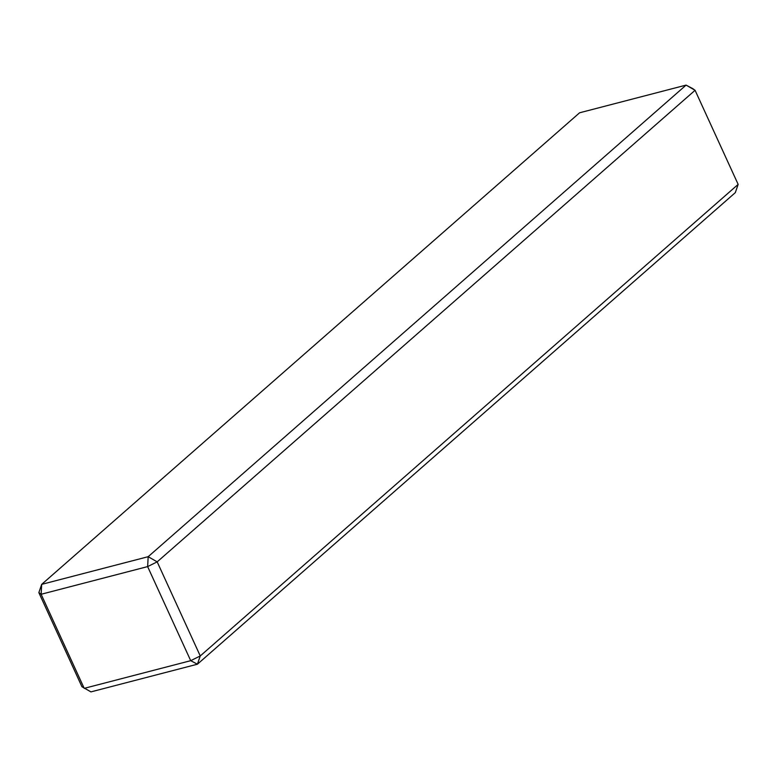 <?xml version="1.0" encoding="UTF-8"?>
<svg xmlns="http://www.w3.org/2000/svg" width="777" height="777" viewBox="0 0 777 777"><rect width="100%" height="100%" fill="white"/><g stroke="black" fill="none" stroke-linecap="round" stroke-linejoin="round"><path stroke-width="1.17" d="M41.686 584.362L148.184 556.691L686.081 85.111L579.584 112.791L41.686 584.362L41.132 594.269L84.207 688.354L190.705 660.683L147.63 566.598L41.132 594.269L38.85 592.618L41.686 584.362M692.793 88.646L686.081 85.111L695.075 90.297L157.177 561.868L200.252 655.953L197.416 664.209L190.705 660.683L200.252 655.953L738.15 184.382L695.075 90.297L692.793 88.646M38.85 592.618L81.925 686.703L90.919 691.889L197.416 664.209L735.314 192.638L738.15 184.382M157.177 561.868L147.63 566.598L148.184 556.691L157.177 561.868"/></g></svg>
